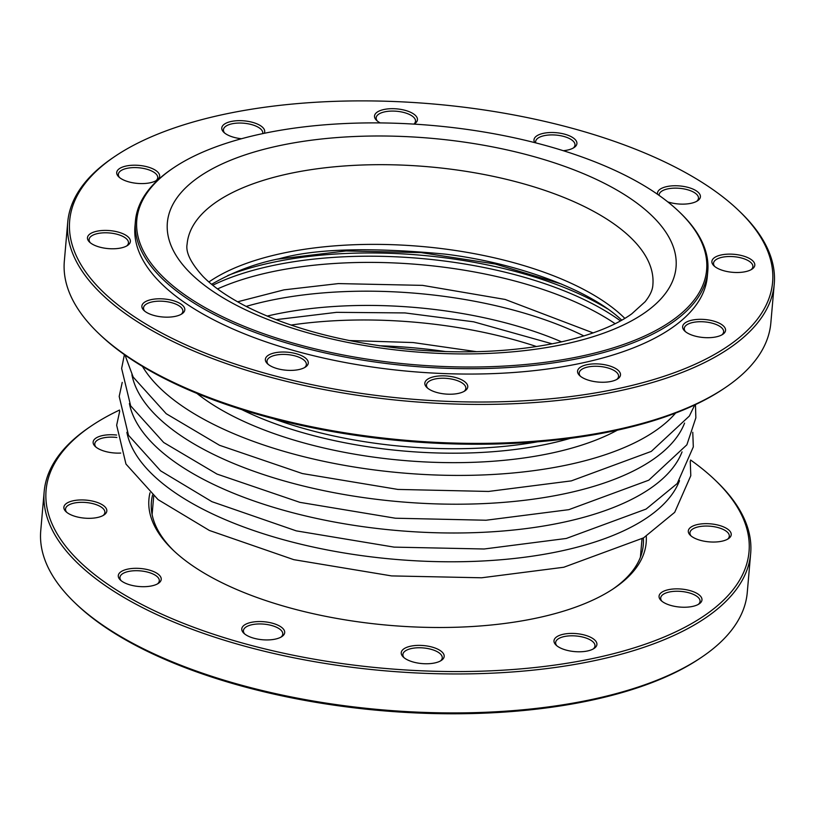 <?xml version="1.0" encoding="UTF-8"?>
<svg xmlns="http://www.w3.org/2000/svg" width="815" height="815" viewBox="0 0 815 815"><rect width="100%" height="100%" fill="white"/><g stroke="black" fill="none" stroke-linecap="round" stroke-linejoin="round"><path stroke-width="1.22" d="M620.887 388.001A352.814 147.963 5 0 0 738.808 210.627A352.814 147.963 5 0 0 434.038 104.055A352.814 147.963 5 0 0 115.384 156.083A352.814 147.963 5 0 0 183.507 343.767A352.814 147.963 5 0 0 620.887 388.001M121.129 247.933A21.547 9.036 -175 0 1 89.528 242.086A21.547 9.036 -175 0 1 96.73 231.256A21.547 9.036 -175 0 1 123.442 233.956A21.547 9.036 -175 0 1 127.598 245.417A21.547 9.036 -175 0 1 121.129 247.933M611.23 381.4A21.547 9.036 -175 0 1 579.628 375.562A21.547 9.036 -175 0 1 586.831 364.723A21.547 9.036 -175 0 1 613.542 367.422A21.547 9.036 -175 0 1 617.699 378.894A21.547 9.036 -175 0 1 611.23 381.4M657.573 194.337A21.547 9.036 -175 0 1 666.741 186.604A21.547 9.036 -175 0 1 693.453 189.304A21.547 9.036 -175 0 1 697.609 200.765A21.547 9.036 -175 0 1 691.14 203.281A21.547 9.036 -175 0 1 667.75 201.876M299.024 369.541A21.547 9.036 -175 0 1 267.422 363.694A21.547 9.036 -175 0 1 274.624 352.864A21.547 9.036 -175 0 1 301.336 355.564A21.547 9.036 -175 0 1 305.493 367.025A21.547 9.036 -175 0 1 299.024 369.541M745.542 271.65A21.547 9.036 -175 0 1 713.95 265.812A21.547 9.036 -175 0 1 721.153 254.973A21.547 9.036 -175 0 1 747.854 257.683A21.547 9.036 -175 0 1 752.021 269.144A21.547 9.036 -175 0 1 745.542 271.65M175.531 316.312A21.547 9.036 -175 0 1 143.939 310.464A21.547 9.036 -175 0 1 151.142 299.635A21.547 9.036 -175 0 1 177.843 302.334A21.547 9.036 -175 0 1 182.01 313.795A21.547 9.036 -175 0 1 175.531 316.312M716.293 336.85A21.547 9.036 -175 0 1 684.702 331.012A21.547 9.036 -175 0 1 691.904 320.173A21.547 9.036 -175 0 1 718.606 322.872A21.547 9.036 -175 0 1 722.773 334.333A21.547 9.036 -175 0 1 716.293 336.85M458.499 393.37A21.547 9.036 -175 0 1 426.897 387.522A21.547 9.036 -175 0 1 434.1 376.693A21.547 9.036 -175 0 1 460.811 379.393A21.547 9.036 -175 0 1 464.968 390.854A21.547 9.036 -175 0 1 458.499 393.37M150.378 182.733A21.547 9.036 -175 0 1 118.776 176.886A21.547 9.036 -175 0 1 125.979 166.056A21.547 9.036 -175 0 1 152.69 168.756A21.547 9.036 -175 0 1 156.847 180.217A21.547 9.036 -175 0 1 150.378 182.733M241.454 138.744A21.547 9.036 -175 0 1 223.84 132.336A21.547 9.036 -175 0 1 231.042 121.506A21.547 9.036 -175 0 1 255.227 123.187A21.547 9.036 -175 0 1 264.213 133.314M380.248 122.922A21.547 9.036 -175 0 1 376.581 120.376A21.547 9.036 -175 0 1 383.784 109.536A21.547 9.036 -175 0 1 410.485 112.236A21.547 9.036 -175 0 1 414.652 123.707A21.547 9.036 -175 0 1 413.989 124.114M534.752 142.625A21.547 9.036 -175 0 1 543.259 133.365A21.547 9.036 -175 0 1 569.96 136.064A21.547 9.036 -175 0 1 574.127 147.525A21.547 9.036 -175 0 1 567.648 150.042A21.547 9.036 -175 0 1 563.297 150.704M724.892 387.899L723.2 389.04A352.814 147.963 -175 0 1 617.189 430.218A352.814 147.963 -175 0 1 99.776 334.496L98.299 333.08A354.606 148.717 5 0 0 618.351 429.291A354.606 148.717 5 0 0 724.892 387.899A354.606 148.717 5 0 0 770.837 322.954L774.25 283.987A354.606 148.717 -175 0 1 621.764 390.324A354.606 148.717 -175 0 1 250.989 371.64A354.606 148.717 -175 0 1 67.737 222.169A354.606 148.717 -175 0 1 113.692 157.224L115.384 156.083M67.737 222.169L64.334 261.136A354.606 148.717 5 0 0 98.299 333.08M696.682 201.325A19.754 8.282 5 0 0 698.475 198.279A19.754 8.282 5 0 0 688.268 189.956A19.754 8.282 5 0 0 667.617 188.917A19.754 8.282 5 0 0 659.121 194.836A19.754 8.282 5 0 0 659.121 195.417M573.2 148.096A19.754 8.282 5 0 0 574.982 145.05A19.754 8.282 5 0 0 564.785 136.726A19.754 8.282 5 0 0 544.125 135.687A19.754 8.282 5 0 0 535.638 141.606A19.754 8.282 5 0 0 535.761 142.88M413.898 124.114A19.754 8.282 5 0 0 415.507 121.221A19.754 8.282 5 0 0 405.31 112.898A19.754 8.282 5 0 0 384.649 111.859A19.754 8.282 5 0 0 376.163 117.778A19.754 8.282 5 0 0 377.396 121.089M262.715 133.629A19.754 8.282 5 0 0 262.776 133.191A19.754 8.282 5 0 0 252.569 124.868A19.754 8.282 5 0 0 231.918 123.819A19.754 8.282 5 0 0 223.432 129.748A19.754 8.282 5 0 0 224.665 133.049M155.92 180.777A19.754 8.282 5 0 0 157.713 177.741A19.754 8.282 5 0 0 147.505 169.418A19.754 8.282 5 0 0 126.855 168.369A19.754 8.282 5 0 0 118.358 174.298A19.754 8.282 5 0 0 119.591 177.599M464.041 391.414A19.754 8.282 5 0 0 465.834 388.378A19.754 8.282 5 0 0 455.626 380.055A19.754 8.282 5 0 0 434.976 379.006A19.754 8.282 5 0 0 426.479 384.935A19.754 8.282 5 0 0 427.712 388.235M721.835 334.904A19.754 8.282 5 0 0 723.628 331.858A19.754 8.282 5 0 0 713.42 323.535A19.754 8.282 5 0 0 692.77 322.495A19.754 8.282 5 0 0 684.284 328.414A19.754 8.282 5 0 0 685.517 331.725M181.083 314.356A19.754 8.282 5 0 0 182.866 311.31A19.754 8.282 5 0 0 172.668 302.986A19.754 8.282 5 0 0 152.008 301.947A19.754 8.282 5 0 0 143.522 307.876A19.754 8.282 5 0 0 144.754 311.177M751.084 269.704A19.754 8.282 5 0 0 752.877 266.658A19.754 8.282 5 0 0 742.669 258.335A19.754 8.282 5 0 0 722.019 257.296A19.754 8.282 5 0 0 713.533 263.214A19.754 8.282 5 0 0 714.765 266.525M304.565 367.585A19.754 8.282 5 0 0 306.359 364.549A19.754 8.282 5 0 0 296.151 356.226A19.754 8.282 5 0 0 275.501 355.187A19.754 8.282 5 0 0 267.004 361.106A19.754 8.282 5 0 0 268.237 364.407M616.772 379.454A19.754 8.282 5 0 0 618.565 376.408A19.754 8.282 5 0 0 608.357 368.085A19.754 8.282 5 0 0 587.707 367.045A19.754 8.282 5 0 0 579.21 372.964A19.754 8.282 5 0 0 580.453 376.275M126.671 245.977A19.754 8.282 5 0 0 128.464 242.941A19.754 8.282 5 0 0 118.257 234.608A19.754 8.282 5 0 0 97.606 233.569A19.754 8.282 5 0 0 89.11 239.498A19.754 8.282 5 0 0 90.343 242.799M738.808 210.627L740.275 212.043A354.606 148.717 -175 0 1 774.25 283.987M74.725 602.621L76.192 604.037A352.814 147.963 5 0 0 593.615 699.759A352.814 147.963 5 0 0 699.616 658.581L701.308 657.44A354.606 148.717 -175 0 1 594.767 698.832A354.606 148.717 -175 0 1 74.725 602.621A354.606 148.717 -175 0 1 40.75 530.677L44.163 491.71A354.606 148.717 5 0 0 227.405 641.171A354.606 148.717 5 0 0 598.179 659.865A354.606 148.717 5 0 0 750.666 553.517A354.606 148.717 5 0 0 716.701 481.584L715.224 480.167A352.814 147.963 -175 0 1 597.303 657.542A352.814 147.963 -175 0 1 159.923 613.308A352.814 147.963 -175 0 1 91.8 425.624A352.814 147.963 -175 0 1 119.54 410.057M152.558 495.072A246.874 103.536 5 0 0 151.407 501.908A246.874 103.536 5 0 0 173.962 550.94M612.554 589.306A246.874 103.536 5 0 0 643.28 544.94A246.874 103.536 5 0 0 643.33 538.012M646.264 536.229A249.573 104.666 -175 0 1 613.838 588.45A249.573 104.666 -175 0 1 388.429 625.258A249.573 104.666 -175 0 1 172.841 549.87A249.573 104.666 -175 0 1 149.98 492.81M721.968 541.191A21.547 9.036 5 0 0 728.437 538.674A21.547 9.036 5 0 0 710.548 523.851A21.547 9.036 5 0 0 690.366 535.343A21.547 9.036 5 0 0 721.968 541.191M692.719 606.391A21.547 9.036 5 0 0 699.189 603.874A21.547 9.036 5 0 0 681.299 589.051A21.547 9.036 5 0 0 661.118 600.543A21.547 9.036 5 0 0 692.719 606.391M587.646 650.941A21.547 9.036 5 0 0 594.125 648.424A21.547 9.036 5 0 0 576.236 633.601A21.547 9.036 5 0 0 556.054 645.093A21.547 9.036 5 0 0 587.646 650.941M97.545 517.474A21.547 9.036 5 0 0 104.014 514.958A21.547 9.036 5 0 0 86.135 500.125A21.547 9.036 5 0 0 65.944 511.626A21.547 9.036 5 0 0 97.545 517.474M275.439 639.082A21.547 9.036 5 0 0 281.909 636.566A21.547 9.036 5 0 0 264.029 621.743A21.547 9.036 5 0 0 243.838 633.235A21.547 9.036 5 0 0 275.439 639.082M151.957 585.842A21.547 9.036 5 0 0 158.426 583.336A21.547 9.036 5 0 0 140.547 568.503A21.547 9.036 5 0 0 120.355 580.005A21.547 9.036 5 0 0 151.957 585.842M116.606 435.047A21.547 9.036 5 0 0 96.995 437.472A21.547 9.036 5 0 0 95.192 446.426A21.547 9.036 5 0 0 120.742 453.059M434.915 662.911A21.547 9.036 5 0 0 441.384 660.394A21.547 9.036 5 0 0 423.505 645.562A21.547 9.036 5 0 0 403.313 657.063A21.547 9.036 5 0 0 434.915 662.911M690.611 460.027A352.814 147.963 -175 0 1 715.224 480.167M691.181 536.066A19.754 8.282 -175 0 1 689.948 532.755A19.754 8.282 -175 0 1 710.344 526.225A19.754 8.282 -175 0 1 729.303 536.199A19.754 8.282 -175 0 1 727.51 539.245M661.933 601.256A19.754 8.282 -175 0 1 660.7 597.955A19.754 8.282 -175 0 1 681.096 591.425A19.754 8.282 -175 0 1 700.054 601.399A19.754 8.282 -175 0 1 698.261 604.435M556.869 645.816A19.754 8.282 -175 0 1 555.636 642.505A19.754 8.282 -175 0 1 576.032 635.975A19.754 8.282 -175 0 1 594.981 645.949A19.754 8.282 -175 0 1 593.188 648.985M66.769 512.34A19.754 8.282 -175 0 1 65.526 509.029A19.754 8.282 -175 0 1 85.932 502.498A19.754 8.282 -175 0 1 104.88 512.472A19.754 8.282 -175 0 1 103.087 515.518M244.663 633.948A19.754 8.282 -175 0 1 243.42 630.647A19.754 8.282 -175 0 1 263.815 624.117A19.754 8.282 -175 0 1 282.774 634.09A19.754 8.282 -175 0 1 280.981 637.126M121.17 580.718A19.754 8.282 -175 0 1 119.937 577.407A19.754 8.282 -175 0 1 140.333 570.877A19.754 8.282 -175 0 1 159.292 580.851A19.754 8.282 -175 0 1 157.499 583.897M96.017 447.14A19.754 8.282 -175 0 1 94.774 443.839A19.754 8.282 -175 0 1 116.84 437.482M404.138 657.776A19.754 8.282 -175 0 1 402.895 654.465A19.754 8.282 -175 0 1 423.291 647.935A19.754 8.282 -175 0 1 442.25 657.909A19.754 8.282 -175 0 1 440.457 660.955M91.8 425.624L90.108 426.765A354.606 148.717 5 0 0 44.163 491.71M750.666 553.517L747.263 592.495A354.606 148.717 -175 0 1 701.308 657.44M537.37 441.842A245.081 102.782 -175 0 1 273.606 418.767M679.241 211.859L680.27 212.847A287.277 120.477 -175 0 1 707.787 271.13L707.318 276.489A287.277 120.477 -175 0 1 410.638 371.477A287.277 120.477 -175 0 1 134.954 226.417L135.422 221.059A287.277 120.477 -175 0 1 172.648 168.44L173.839 167.645A286.014 119.958 5 0 0 229.066 319.796A286.014 119.958 5 0 0 583.642 355.656A286.014 119.958 5 0 0 679.241 211.859A286.014 119.958 5 0 0 432.164 125.459A286.014 119.958 5 0 0 173.839 167.645M707.787 271.13A287.277 120.477 -175 0 1 584.253 357.286A287.277 120.477 -175 0 1 283.875 342.147A287.277 120.477 -175 0 1 135.422 221.059M208.905 281.99A233.773 98.044 -175 0 1 280.676 253.659A233.773 98.044 -175 0 1 624.84 318.38M621.774 320.173C586.8 287.267 511.209 262.124 445.713 254.188C370.815 247.047 315.374 248.565 279.382 258.722C255.604 263.377 233.019 271.894 211.615 284.292M445.988 351.611A249.482 104.626 5 0 0 379.27 345.774M607.399 308.763A249.482 104.626 5 0 0 270.448 262.868A249.482 104.626 5 0 0 227.752 275.541M620.49 320.896A249.482 104.626 5 0 0 270.162 266.118A249.482 104.626 5 0 0 212.756 285.23M126.875 432.317A279.372 117.166 5 0 0 562.595 550.685A279.372 117.166 5 0 0 679.516 480.667M129.402 403.527A279.372 117.166 5 0 0 565.111 521.895A279.372 117.166 5 0 0 682.043 451.877M131.918 374.737A279.372 117.166 5 0 0 567.627 493.106A279.372 117.166 5 0 0 684.559 423.087M142.482 366.424A279.372 117.166 5 0 0 570.143 464.316A279.372 117.166 5 0 0 675.604 413.062M196.935 393.431A249.482 104.626 5 0 0 553.222 452.743A249.482 104.626 5 0 0 617.281 430.208M241.861 409.639A242.371 101.651 5 0 0 549.758 443.564A242.371 101.651 5 0 0 570.215 438.368M566.252 343.777A255.319 107.081 -175 0 1 168.012 235.321A255.319 107.081 -175 0 1 530.85 155.777A255.319 107.081 -175 0 1 566.252 343.777M652.876 284.822A233.773 98.044 5 0 0 428.547 166.78A233.773 98.044 5 0 0 187.124 244.072C185.504 252.181 190.781 262.96 202.955 276.387C212.98 286.686 227.456 296.731 246.354 306.511C291.301 328.985 346.579 343.36 412.176 349.615C466.475 354.168 515.722 351.703 559.936 342.219C591.537 335.047 615.478 325.582 631.778 313.826L645.123 301.733C650.085 295.478 652.672 289.834 652.876 284.822M536.504 346.548A249.482 104.626 5 0 0 291.016 325.073M561.576 341.852A238.785 100.143 5 0 0 272.312 314.916A238.785 100.143 5 0 0 267.137 316.088M583.917 335.953A249.482 104.626 5 0 0 267.096 301.092A249.482 104.626 5 0 0 246.161 306.409M615.142 323.708A249.482 104.626 5 0 0 269.622 272.302A249.482 104.626 5 0 0 217.534 288.918M153.719 496.06L152.11 514.489M642.016 538.786L640.407 557.205M690.254 461.076L690.794 475.705L674.708 512.319L643.585 537.859L563.776 567.25L481.614 577.784L391.587 575.91L293.767 559.661L209.384 530.463L158.079 499.626L125.968 464.061L116.657 425.226L119.713 411.168M692.77 432.286L693.31 446.915L677.224 483.529L646.101 509.069L566.293 538.46L484.13 548.994L394.103 547.12L296.283 530.871L211.9 501.673L160.596 470.836L128.495 435.271L119.184 396.436L122.23 382.378M124.389 354.637L121.629 368.451L130.665 405.87L163.683 442.494L217.024 474.086L299.849 502.346L395.377 518.218L486.046 520.235L568.809 509.67L648.781 480.188L686.862 444.817L695.857 417.84L695.46 404.597M125.001 355.075L133.181 377.08L166.199 413.704L219.541 445.296L302.365 473.556L397.893 489.428L488.562 491.445L571.335 480.881L651.297 451.398L689.378 416.027L694.777 404.923M277.304 259.19L345.947 250.949L421.039 252.609L495.286 264.019L561.464 284.048M349.054 340.527L413.164 342.555L476.653 351.693M552.173 343.828L473.637 321.813L405.014 312.929L336.554 312.339L276.051 319.663M593.157 332.917L505.168 299.451L422.588 285.372L338.378 283.589L284.038 289.845L237.583 301.805"/></g></svg>
